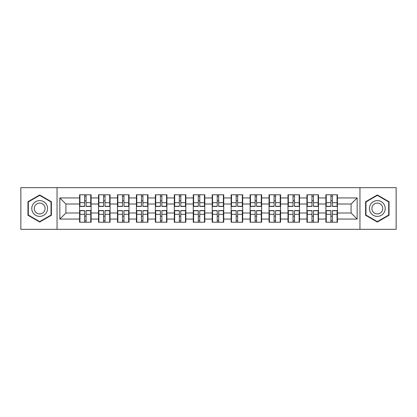 <?xml version="1.0" encoding="UTF-8"?>
<svg xmlns="http://www.w3.org/2000/svg" width="417" height="417" viewBox="0 0 417 417"><rect width="100%" height="100%" fill="white"/><g stroke="black" fill="none" stroke-linecap="round" stroke-linejoin="round"><path stroke-width="0.63" d="M359.954 229.329L396.15 229.329L396.15 187.671L359.954 187.671L359.954 229.329L57.046 229.329L57.046 187.671L20.85 187.671L20.85 229.329L57.046 229.329M337.426 216.215L337.061 216.215M326.25 216.215L325.886 216.215M325.886 200.785L326.25 200.785M337.061 200.785L337.426 200.785M337.426 199.206L337.061 199.206M326.25 199.206L325.886 199.206M325.886 217.794L326.25 217.794M337.061 217.794L337.426 217.794M318.479 216.215L318.114 216.215M307.303 216.215L306.938 216.215M306.938 200.785L307.303 200.785M318.114 200.785L318.479 200.785M318.479 199.206L318.114 199.206M307.303 199.206L306.938 199.206M306.938 217.794L307.303 217.794M318.114 217.794L318.479 217.794M299.531 216.215L299.166 216.215M288.356 216.215L287.991 216.215M287.991 200.785L288.356 200.785M299.166 200.785L299.531 200.785M299.531 199.206L299.166 199.206M288.356 199.206L287.991 199.206M287.991 217.794L288.356 217.794M299.166 217.794L299.531 217.794M280.584 216.215L280.219 216.215M269.408 216.215L269.048 216.215M269.048 200.785L269.408 200.785M280.219 200.785L280.584 200.785M280.584 199.206L280.219 199.206M269.408 199.206L269.048 199.206M269.048 217.794L269.408 217.794M280.219 217.794L280.584 217.794M261.636 216.215L261.271 216.215M250.461 216.215L250.101 216.215M250.101 200.785L250.461 200.785M261.271 200.785L261.636 200.785M261.636 199.206L261.271 199.206M250.461 199.206L250.101 199.206M250.101 217.794L250.461 217.794M261.271 217.794L261.636 217.794M242.689 216.215L242.324 216.215M231.518 216.215L231.154 216.215M231.154 200.785L231.518 200.785M242.324 200.785L242.689 200.785M242.689 199.206L242.324 199.206M231.518 199.206L231.154 199.206M231.154 217.794L231.518 217.794M242.324 217.794L242.689 217.794M223.741 216.215L223.376 216.215M212.571 216.215L212.206 216.215M212.206 200.785L212.571 200.785M223.376 200.785L223.741 200.785M223.741 199.206L223.376 199.206M212.571 199.206L212.206 199.206M212.206 217.794L212.571 217.794M223.376 217.794L223.741 217.794M204.794 216.215L204.429 216.215M193.624 216.215L193.259 216.215M193.259 200.785L193.624 200.785M204.429 200.785L204.794 200.785M204.794 199.206L204.429 199.206M193.624 199.206L193.259 199.206M193.259 217.794L193.624 217.794M204.429 217.794L204.794 217.794M185.846 216.215L185.482 216.215M174.676 216.215L174.311 216.215M174.311 200.785L174.676 200.785M185.482 200.785L185.846 200.785M185.846 199.206L185.482 199.206M174.676 199.206L174.311 199.206M174.311 217.794L174.676 217.794M185.482 217.794L185.846 217.794M166.899 216.215L166.539 216.215M155.729 216.215L155.364 216.215M155.364 200.785L155.729 200.785M166.539 200.785L166.899 200.785M166.899 199.206L166.539 199.206M155.729 199.206L155.364 199.206M155.364 217.794L155.729 217.794M166.539 217.794L166.899 217.794M147.952 216.215L147.592 216.215M136.781 216.215L136.416 216.215M136.416 200.785L136.781 200.785M147.592 200.785L147.952 200.785M147.952 199.206L147.592 199.206M136.781 199.206L136.416 199.206M136.416 217.794L136.781 217.794M147.592 217.794L147.952 217.794M129.009 216.215L128.644 216.215M117.834 216.215L117.469 216.215M117.469 200.785L117.834 200.785M128.644 200.785L129.009 200.785M129.009 199.206L128.644 199.206M117.834 199.206L117.469 199.206M117.469 217.794L117.834 217.794M128.644 217.794L129.009 217.794M110.062 216.215L109.697 216.215M98.886 216.215L98.521 216.215M98.521 200.785L98.886 200.785M109.697 200.785L110.062 200.785M110.062 199.206L109.697 199.206M98.886 199.206L98.521 199.206M98.521 217.794L98.886 217.794M109.697 217.794L110.062 217.794M359.954 187.671L57.046 187.671M351.088 212.993L351.088 204.007L337.426 204.007L337.426 212.993L351.088 212.993L357.161 219.066L357.161 197.934L337.426 197.934L337.426 194.775L325.886 194.775L325.886 204.007L318.479 204.007L318.479 212.993L325.886 212.993L325.886 204.007M357.161 219.066L337.426 219.066L337.426 222.225L325.886 222.225L325.886 219.066L318.479 219.066L318.479 222.225L306.938 222.225L306.938 219.066L299.531 219.066L299.531 222.225L287.991 222.225L287.991 219.066L280.584 219.066L280.584 222.225L269.048 222.225L269.048 219.066L261.636 219.066L261.636 222.225L250.101 222.225L250.101 219.066L242.689 219.066L242.689 222.225L231.154 222.225L231.154 219.066L223.741 219.066L223.741 222.225L212.206 222.225L212.206 219.066L204.794 219.066L204.794 222.225L193.259 222.225L193.259 219.066L185.846 219.066L185.846 222.225L174.311 222.225L174.311 219.066L166.899 219.066L166.899 222.225L155.364 222.225L155.364 219.066L147.952 219.066L147.952 222.225L136.416 222.225L136.416 219.066L129.009 219.066L129.009 222.225L117.469 222.225L117.469 219.066L110.062 219.066L110.062 222.225L98.521 222.225L98.521 219.066L91.115 219.066L91.115 222.225L79.574 222.225L79.574 219.066L59.84 219.066L59.84 197.934L79.574 197.934L79.574 204.007L65.912 204.007L65.912 212.993L79.574 212.993L79.574 204.007M325.886 197.934L318.479 197.934L318.479 194.775L306.938 194.775L306.938 197.934L299.531 197.934L299.531 194.775L287.991 194.775L287.991 197.934L280.584 197.934L280.584 194.775L269.048 194.775L269.048 197.934L261.636 197.934L261.636 194.775L250.101 194.775L250.101 197.934L242.689 197.934L242.689 194.775L231.154 194.775L231.154 197.934L223.741 197.934L223.741 194.775L212.206 194.775L212.206 197.934L204.794 197.934L204.794 194.775L193.259 194.775L193.259 197.934L185.846 197.934L185.846 194.775L174.311 194.775L174.311 197.934L166.899 197.934L166.899 194.775L155.364 194.775L155.364 197.934L147.952 197.934L147.952 194.775L136.416 194.775L136.416 197.934L129.009 197.934L129.009 194.775L117.469 194.775L117.469 197.934L110.062 197.934L110.062 194.775L98.521 194.775L98.521 197.934L91.115 197.934L91.115 194.775L79.574 194.775L79.574 197.934M325.886 212.993L325.886 219.066M318.479 212.993L318.479 219.066M318.479 197.934L318.479 204.007M299.531 212.993L306.938 212.993L306.938 204.007L299.531 204.007L299.531 219.066M306.938 212.993L306.938 219.066M306.938 197.934L306.938 204.007M299.531 197.934L299.531 204.007M280.584 212.993L287.991 212.993L287.991 204.007L280.584 204.007L280.584 219.066M287.991 212.993L287.991 219.066M287.991 197.934L287.991 204.007M280.584 197.934L280.584 204.007M261.636 212.993L269.048 212.993L269.048 204.007L261.636 204.007L261.636 219.066M269.048 212.993L269.048 219.066M269.048 197.934L269.048 204.007M261.636 197.934L261.636 204.007M242.689 212.993L250.101 212.993L250.101 204.007L242.689 204.007L242.689 219.066M250.101 212.993L250.101 219.066M250.101 197.934L250.101 204.007M242.689 197.934L242.689 204.007M223.741 212.993L231.154 212.993L231.154 204.007L223.741 204.007L223.741 219.066M231.154 212.993L231.154 219.066M231.154 197.934L231.154 204.007M223.741 197.934L223.741 204.007M204.794 212.993L212.206 212.993L212.206 204.007L204.794 204.007L204.794 219.066M212.206 212.993L212.206 219.066M212.206 197.934L212.206 204.007M204.794 197.934L204.794 204.007M185.846 212.993L193.259 212.993L193.259 204.007L185.846 204.007L185.846 219.066M193.259 212.993L193.259 219.066M193.259 197.934L193.259 204.007M185.846 197.934L185.846 204.007M166.899 212.993L174.311 212.993L174.311 204.007L166.899 204.007L166.899 219.066M174.311 212.993L174.311 219.066M174.311 197.934L174.311 204.007M166.899 197.934L166.899 204.007M147.952 212.993L155.364 212.993L155.364 204.007L147.952 204.007L147.952 219.066M155.364 212.993L155.364 219.066M155.364 197.934L155.364 204.007M147.952 197.934L147.952 204.007M129.009 212.993L136.416 212.993L136.416 204.007L129.009 204.007L129.009 219.066M136.416 212.993L136.416 219.066M136.416 197.934L136.416 204.007M129.009 197.934L129.009 204.007M110.062 212.993L117.469 212.993L117.469 204.007L110.062 204.007L110.062 219.066M117.469 212.993L117.469 219.066M117.469 197.934L117.469 204.007M110.062 197.934L110.062 204.007M91.115 212.993L98.521 212.993L98.521 204.007L91.115 204.007L91.115 219.066M98.521 212.993L98.521 219.066M98.521 197.934L98.521 204.007M91.115 197.934L91.115 204.007M91.115 216.215L90.75 216.215M79.939 216.215L79.574 216.215M79.574 200.785L79.939 200.785M90.75 200.785L91.115 200.785M91.115 199.206L90.75 199.206M79.939 199.206L79.574 199.206M79.574 217.794L79.939 217.794M90.75 217.794L91.115 217.794M79.574 212.993L79.574 219.066M65.912 212.993L59.84 219.066M59.84 197.934L65.912 204.007M337.426 212.993L337.426 219.066M337.426 197.934L337.426 204.007M357.161 197.934L351.088 204.007M39.678 194.968L27.955 201.734L27.955 215.266L39.678 222.032L51.395 215.266L51.395 201.734L39.678 194.968M365.605 215.266L377.322 222.032L389.045 215.266L389.045 201.734L377.322 194.968L365.605 201.734L365.605 215.266M90.75 194.775L90.75 206.436L86.074 206.436L86.074 194.775M84.615 194.775L84.615 206.436L79.939 206.436L79.939 194.775M84.615 196.355L86.074 196.355M86.074 200.848L84.615 200.848M79.939 222.225L79.939 210.564L84.615 210.564L84.615 222.225M86.074 222.225L86.074 210.564L90.75 210.564L90.75 222.225M86.074 220.645L84.615 220.645M84.615 216.152L86.074 216.152M39.678 200.603A7.897 7.897 0 0 0 31.781 208.5A7.897 7.897 0 0 0 39.678 216.397A7.897 7.897 0 0 0 47.569 208.5A7.897 7.897 0 0 0 39.678 200.603M39.678 203.095A5.405 5.405 0 0 0 34.272 208.5A5.405 5.405 0 0 0 39.678 213.905A5.405 5.405 0 0 0 45.083 208.5A5.405 5.405 0 0 0 39.678 203.095M51.03 215.057L39.678 221.615L28.32 215.057L28.32 201.943L39.678 195.385L51.03 201.943L51.03 215.057M384.161 204.554A7.897 7.897 0 0 0 373.377 201.661A7.897 7.897 0 0 0 370.489 212.446A7.897 7.897 0 0 0 381.274 215.339A7.897 7.897 0 0 0 384.161 204.554M382.003 205.8A5.405 5.405 0 0 0 374.622 203.819A5.405 5.405 0 0 0 372.642 211.2A5.405 5.405 0 0 0 380.028 213.181A5.405 5.405 0 0 0 382.003 205.8M377.322 221.615L365.97 215.057L365.97 201.943L377.322 195.385L388.68 201.943L388.68 215.057L377.322 221.615M109.697 194.775L109.697 206.436L105.021 206.436L105.021 194.775M103.562 194.775L103.562 206.436L98.886 206.436L98.886 194.775M103.562 196.355L105.021 196.355M105.021 200.848L103.562 200.848M128.644 194.775L128.644 206.436L123.969 206.436L123.969 194.775M122.509 194.775L122.509 206.436L117.834 206.436L117.834 194.775M122.509 196.355L123.969 196.355M123.969 200.848L122.509 200.848M147.592 194.775L147.592 206.436L142.911 206.436L142.911 194.775M141.457 194.775L141.457 206.436L136.781 206.436L136.781 194.775M141.457 196.355L142.911 196.355M142.911 200.848L141.457 200.848M166.539 194.775L166.539 206.436L161.859 206.436L161.859 194.775M160.404 194.775L160.404 206.436L155.729 206.436L155.729 194.775M160.404 196.355L161.859 196.355M161.859 200.848L160.404 200.848M185.482 194.775L185.482 206.436L180.806 206.436L180.806 194.775M179.352 194.775L179.352 206.436L174.676 206.436L174.676 194.775M179.352 196.355L180.806 196.355M180.806 200.848L179.352 200.848M98.886 222.225L98.886 210.564L103.562 210.564L103.562 222.225M105.021 222.225L105.021 210.564L109.697 210.564L109.697 222.225M105.021 220.645L103.562 220.645M103.562 216.152L105.021 216.152M117.834 222.225L117.834 210.564L122.509 210.564L122.509 222.225M123.969 222.225L123.969 210.564L128.644 210.564L128.644 222.225M123.969 220.645L122.509 220.645M122.509 216.152L123.969 216.152M136.781 222.225L136.781 210.564L141.457 210.564L141.457 222.225M142.911 222.225L142.911 210.564L147.592 210.564L147.592 222.225M142.911 220.645L141.457 220.645M141.457 216.152L142.911 216.152M155.729 222.225L155.729 210.564L160.404 210.564L160.404 222.225M161.859 222.225L161.859 210.564L166.539 210.564L166.539 222.225M161.859 220.645L160.404 220.645M160.404 216.152L161.859 216.152M174.676 222.225L174.676 210.564L179.352 210.564L179.352 222.225M180.806 222.225L180.806 210.564L185.482 210.564L185.482 222.225M180.806 220.645L179.352 220.645M179.352 216.152L180.806 216.152M204.429 194.775L204.429 206.436L199.753 206.436L199.753 194.775M198.299 194.775L198.299 206.436L193.624 206.436L193.624 194.775M198.299 196.355L199.753 196.355M199.753 200.848L198.299 200.848M193.624 222.225L193.624 210.564L198.299 210.564L198.299 222.225M199.753 222.225L199.753 210.564L204.429 210.564L204.429 222.225M199.753 220.645L198.299 220.645M198.299 216.152L199.753 216.152M223.376 194.775L223.376 206.436L218.701 206.436L218.701 194.775M217.247 194.775L217.247 206.436L212.571 206.436L212.571 194.775M217.247 196.355L218.701 196.355M218.701 200.848L217.247 200.848M212.571 222.225L212.571 210.564L217.247 210.564L217.247 222.225M218.701 222.225L218.701 210.564L223.376 210.564L223.376 222.225M218.701 220.645L217.247 220.645M217.247 216.152L218.701 216.152M242.324 194.775L242.324 206.436L237.648 206.436L237.648 194.775M236.194 194.775L236.194 206.436L231.518 206.436L231.518 194.775M236.194 196.355L237.648 196.355M237.648 200.848L236.194 200.848M231.518 222.225L231.518 210.564L236.194 210.564L236.194 222.225M237.648 222.225L237.648 210.564L242.324 210.564L242.324 222.225M237.648 220.645L236.194 220.645M236.194 216.152L237.648 216.152M261.271 194.775L261.271 206.436L256.596 206.436L256.596 194.775M255.141 194.775L255.141 206.436L250.461 206.436L250.461 194.775M255.141 196.355L256.596 196.355M256.596 200.848L255.141 200.848M250.461 222.225L250.461 210.564L255.141 210.564L255.141 222.225M256.596 222.225L256.596 210.564L261.271 210.564L261.271 222.225M256.596 220.645L255.141 220.645M255.141 216.152L256.596 216.152M280.219 194.775L280.219 206.436L275.543 206.436L275.543 194.775M274.089 194.775L274.089 206.436L269.408 206.436L269.408 194.775M274.089 196.355L275.543 196.355M275.543 200.848L274.089 200.848M269.408 222.225L269.408 210.564L274.089 210.564L274.089 222.225M275.543 222.225L275.543 210.564L280.219 210.564L280.219 222.225M275.543 220.645L274.089 220.645M274.089 216.152L275.543 216.152M299.166 194.775L299.166 206.436L294.491 206.436L294.491 194.775M293.031 194.775L293.031 206.436L288.356 206.436L288.356 194.775M293.031 196.355L294.491 196.355M294.491 200.848L293.031 200.848M288.356 222.225L288.356 210.564L293.031 210.564L293.031 222.225M294.491 222.225L294.491 210.564L299.166 210.564L299.166 222.225M294.491 220.645L293.031 220.645M293.031 216.152L294.491 216.152M318.114 194.775L318.114 206.436L313.438 206.436L313.438 194.775M311.979 194.775L311.979 206.436L307.303 206.436L307.303 194.775M311.979 196.355L313.438 196.355M313.438 200.848L311.979 200.848M307.303 222.225L307.303 210.564L311.979 210.564L311.979 222.225M313.438 222.225L313.438 210.564L318.114 210.564L318.114 222.225M313.438 220.645L311.979 220.645M311.979 216.152L313.438 216.152M337.061 194.775L337.061 206.436L332.385 206.436L332.385 194.775M330.926 194.775L330.926 206.436L326.25 206.436L326.25 194.775M330.926 196.355L332.385 196.355M332.385 200.848L330.926 200.848M326.25 222.225L326.25 210.564L330.926 210.564L330.926 222.225M332.385 222.225L332.385 210.564L337.061 210.564L337.061 222.225M332.385 220.645L330.926 220.645M330.926 216.152L332.385 216.152M84.615 202.688L79.939 202.688M84.615 206.279L79.939 206.279M90.75 202.688L86.074 202.688M90.75 206.279L86.074 206.279M86.074 214.312L90.75 214.312M86.074 210.721L90.75 210.721M79.939 214.312L84.615 214.312M79.939 210.721L84.615 210.721M103.562 202.688L98.886 202.688M103.562 206.279L98.886 206.279M109.697 202.688L105.021 202.688M109.697 206.279L105.021 206.279M122.509 202.688L117.834 202.688M122.509 206.279L117.834 206.279M128.644 202.688L123.969 202.688M128.644 206.279L123.969 206.279M141.457 202.688L136.781 202.688M141.457 206.279L136.781 206.279M147.592 202.688L142.911 202.688M147.592 206.279L142.911 206.279M160.404 202.688L155.729 202.688M160.404 206.279L155.729 206.279M166.539 202.688L161.859 202.688M166.539 206.279L161.859 206.279M179.352 202.688L174.676 202.688M179.352 206.279L174.676 206.279M185.482 202.688L180.806 202.688M185.482 206.279L180.806 206.279M105.021 214.312L109.697 214.312M105.021 210.721L109.697 210.721M98.886 214.312L103.562 214.312M98.886 210.721L103.562 210.721M123.969 214.312L128.644 214.312M123.969 210.721L128.644 210.721M117.834 214.312L122.509 214.312M117.834 210.721L122.509 210.721M142.911 214.312L147.592 214.312M142.911 210.721L147.592 210.721M136.781 214.312L141.457 214.312M136.781 210.721L141.457 210.721M161.859 214.312L166.539 214.312M161.859 210.721L166.539 210.721M155.729 214.312L160.404 214.312M155.729 210.721L160.404 210.721M180.806 214.312L185.482 214.312M180.806 210.721L185.482 210.721M174.676 214.312L179.352 214.312M174.676 210.721L179.352 210.721M198.299 202.688L193.624 202.688M198.299 206.279L193.624 206.279M204.429 202.688L199.753 202.688M204.429 206.279L199.753 206.279M199.753 214.312L204.429 214.312M199.753 210.721L204.429 210.721M193.624 214.312L198.299 214.312M193.624 210.721L198.299 210.721M217.247 202.688L212.571 202.688M217.247 206.279L212.571 206.279M223.376 202.688L218.701 202.688M223.376 206.279L218.701 206.279M218.701 214.312L223.376 214.312M218.701 210.721L223.376 210.721M212.571 214.312L217.247 214.312M212.571 210.721L217.247 210.721M236.194 202.688L231.518 202.688M236.194 206.279L231.518 206.279M242.324 202.688L237.648 202.688M242.324 206.279L237.648 206.279M237.648 214.312L242.324 214.312M237.648 210.721L242.324 210.721M231.518 214.312L236.194 214.312M231.518 210.721L236.194 210.721M255.141 202.688L250.461 202.688M255.141 206.279L250.461 206.279M261.271 202.688L256.596 202.688M261.271 206.279L256.596 206.279M256.596 214.312L261.271 214.312M256.596 210.721L261.271 210.721M250.461 214.312L255.141 214.312M250.461 210.721L255.141 210.721M274.089 202.688L269.408 202.688M274.089 206.279L269.408 206.279M280.219 202.688L275.543 202.688M280.219 206.279L275.543 206.279M275.543 214.312L280.219 214.312M275.543 210.721L280.219 210.721M269.408 214.312L274.089 214.312M269.408 210.721L274.089 210.721M293.031 202.688L288.356 202.688M293.031 206.279L288.356 206.279M299.166 202.688L294.491 202.688M299.166 206.279L294.491 206.279M294.491 214.312L299.166 214.312M294.491 210.721L299.166 210.721M288.356 214.312L293.031 214.312M288.356 210.721L293.031 210.721M311.979 202.688L307.303 202.688M311.979 206.279L307.303 206.279M318.114 202.688L313.438 202.688M318.114 206.279L313.438 206.279M313.438 214.312L318.114 214.312M313.438 210.721L318.114 210.721M307.303 214.312L311.979 214.312M307.303 210.721L311.979 210.721M330.926 202.688L326.25 202.688M330.926 206.279L326.25 206.279M337.061 202.688L332.385 202.688M337.061 206.279L332.385 206.279M332.385 214.312L337.061 214.312M332.385 210.721L337.061 210.721M326.25 214.312L330.926 214.312M326.25 210.721L330.926 210.721"/></g></svg>
